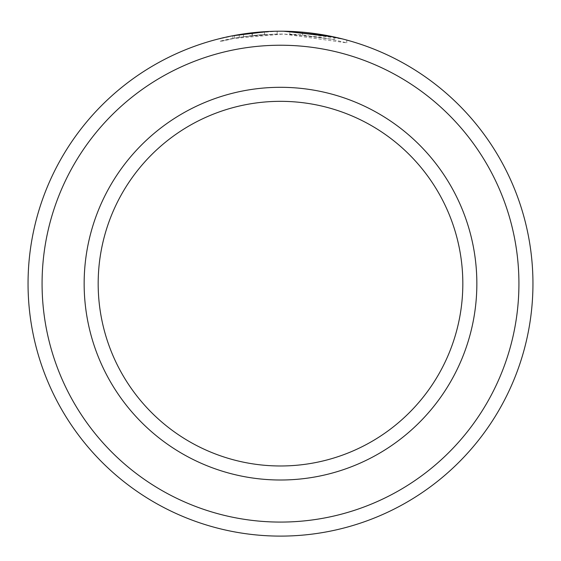 <?xml version="1.0" encoding="UTF-8"?>
<svg xmlns="http://www.w3.org/2000/svg" width="561" height="561" viewBox="0 0 561 561"><rect width="100%" height="100%" fill="white"/><g stroke="black" fill="none" stroke-linecap="round" stroke-linejoin="round"><path stroke-width="0.42" stroke-dasharray="2.81 2.1" d="M243.551 36.731L234.547 38.225C200.144 46.956 232.247 34.494 283.515 34.032L232.92 38.534L243.551 36.731L243.551 33.926L234.547 35.42C200.123 44.158 232.261 31.689 283.515 31.227L268.011 31.514M237.247 34.936L235.101 35.322M233.425 35.631L232.927 35.729L232.92 38.534M302.491 32.166L302.491 34.971L302.491 32.166A252.45 252.45 0 0 0 289.841 31.381L289.841 34.186A252.45 252.45 0 0 1 302.491 34.971L334.118 39.768L319.3 37.012L283.515 34.032L346.761 42.86L330.415 38.997L289.841 34.186L289.841 31.381L343.318 39.144M251.896 35.638A252.45 252.45 0 0 0 239.245 37.405L258.221 34.992L251.896 35.638L251.896 32.833L258.221 32.187L239.245 34.6A252.45 252.45 0 0 1 251.896 32.833M277.19 34.032L277.19 31.227L258.221 32.187L243.495 33.933L277.19 31.227L277.19 34.032L243.495 36.738L264.547 34.516L264.547 31.711L264.547 34.516L258.221 34.992L277.19 34.032M42.075 283.656A238.425 238.425 0 0 1 280.5 45.231A238.425 238.425 0 0 1 518.925 283.656A238.425 238.425 0 0 1 280.5 522.081A238.425 238.425 0 0 1 42.075 283.656M532.95 283.656A252.45 252.45 0 0 0 280.5 31.206A252.45 252.45 0 0 0 28.05 283.656A252.45 252.45 0 0 0 280.5 536.106A252.45 252.45 0 0 0 532.95 283.656M462.825 283.656A182.325 182.325 0 0 1 280.5 465.981A182.325 182.325 0 0 1 98.175 283.656A182.325 182.325 0 0 1 280.5 101.331A182.325 182.325 0 0 1 462.825 283.656A182.325 182.325 0 0 0 280.5 101.331A182.325 182.325 0 0 0 98.175 283.656M220.277 38.492L234.547 35.42L234.547 38.225L220.277 41.297L220.27 38.499M334.111 39.768L334.111 36.963L333.346 36.802M317.428 33.919L305.64 32.461M252.492 35.567L252.492 32.762M243.495 36.738L243.495 33.933M239.245 37.405L239.245 34.6M346.761 42.86L346.761 40.055"/><path stroke-width="0.84" d="M242.513 34.081L237.247 34.936M235.101 35.322L233.425 35.631M232.92 35.729L268.011 31.514M343.318 39.144L328.241 35.764L283.515 31.227M518.925 283.656A238.425 238.425 0 0 0 280.5 45.231A238.425 238.425 0 0 0 42.075 283.656A238.425 238.425 0 0 0 280.5 522.081A238.425 238.425 0 0 0 518.925 283.656M28.05 283.656A252.45 252.45 0 0 1 280.5 31.206A252.45 252.45 0 0 1 532.95 283.656A252.45 252.45 0 0 1 280.5 536.106A252.45 252.45 0 0 1 28.05 283.656M462.825 283.656A182.325 182.325 0 0 0 280.5 101.331A182.325 182.325 0 0 0 98.175 283.656A182.325 182.325 0 0 0 280.5 465.981A182.325 182.325 0 0 0 462.825 283.656M284.637 31.241L334.111 36.963M333.346 36.802L317.428 33.919M305.64 32.461L302.491 32.166M476.85 283.656A196.35 196.35 0 0 1 280.5 480.006A196.35 196.35 0 0 1 84.15 283.656A196.35 196.35 0 0 1 280.5 87.306A196.35 196.35 0 0 1 476.85 283.656"/></g></svg>
